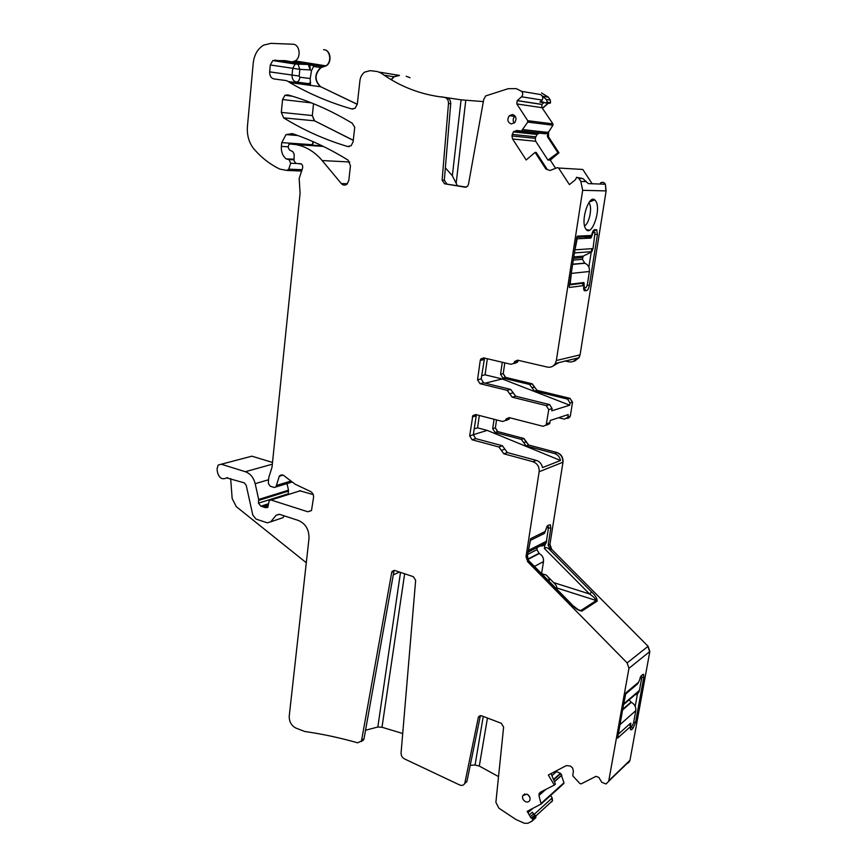 <?xml version="1.0" encoding="UTF-8"?>
<svg xmlns="http://www.w3.org/2000/svg" width="867" height="867" viewBox="0 0 867 867"><rect width="100%" height="100%" fill="white"/><g stroke="black" fill="none" stroke-linecap="round" stroke-linejoin="round"><path stroke-width="1.3" d="M548.583 580.782L549.32 580.37C549.44 578.885 548.399 577.108 546.221 575.059L553.666 582.613L589.538 593.971C593.212 596.431 595.456 598.609 596.258 600.528L597.2 601.113C597.125 598.328 595.282 595.293 591.673 591.998L589.538 593.971L544.4 548.475L545.029 544.487M556.072 588.39L556.798 587.967C556.907 586.46 555.855 584.683 553.666 582.613M577.953 609.599L580.847 610.541L578.397 609.88L571.678 604.613C574.951 608.309 578.332 610.487 581.811 611.137L597.2 601.113M547.521 525.705L547.738 526.768M544.4 548.475C545.614 547.315 547.034 547.38 548.648 548.692L550.491 549.884L548.139 545.18L550.827 528.22L550.372 524.741L547.89 525.467L545.007 531.558L530.517 538.721L527.472 555.866L528.523 561.448L527.765 561.849L627.134 662.919L628.943 668.316L608.688 781.275L606.076 783.985L601.785 782.316L598.837 777.428L595.997 776.333L581.15 783.887L579.969 783.605L572.751 775.813L573.39 771.142L572.588 767.978L570.323 766.027L566.389 765.583L548.334 775.011L554.316 785.047L555.411 784.093L551.076 773.581M527.472 555.866L526.02 556.625L539.144 471.735C539.437 466.749 537.367 463.401 532.912 461.688L503.846 453.809L498.893 446.982L472.082 439.775L469.686 435.873L472.808 415.661L475.636 414.524L502.611 421.481L509.113 419.14L509.709 417.818L506.187 418.891L505.591 420.224M628.759 762.548L629.973 760.283L649.838 651.496L648.093 646.294L551.64 549.277L549.949 544.238L562.997 462.198C563.301 457.386 561.285 454.156 556.95 452.52L528.729 445.053L523.917 438.474L497.712 431.582L495.382 427.821L496.531 419.921M526.02 556.625L527.765 561.849M473.328 434.714L487.189 430.379L560.505 460.496C559.746 456.887 557.73 454.546 554.447 453.484L526.139 445.963L528.502 445.139L523.679 438.55L521.316 439.363L495.035 432.438L497.474 431.668L495.382 427.821M560.505 460.496L542.514 467.616C541.734 463.91 539.664 461.493 536.315 460.388L532.912 461.688M487.189 430.379L477.565 427.843L479.321 415.477M521.316 439.363L526.139 445.963M494.06 419.281L492.705 428.666L495.035 432.438M558.641 417.71L564.417 419.151L570.356 415.911L572.534 402.234L570.074 398.354L537.041 390.356L532.165 383.767L505.591 377.394L503.239 373.623L504.8 362.839M546.416 425.155L549.58 423.735L550.274 420.452L568.221 414.567L567.874 416.734M506.144 420.397L509.113 419.14M476.384 414.719L473.328 434.735L475.712 438.615L502.416 445.768L507.358 452.563L536.315 460.388M309.931 65.09L310.169 69.934L311.502 70.606L310.202 78.539L310.462 84.565L288.364 81.552L289.741 82.56C309.129 93.831 329.785 102.62 351.72 108.939L355.091 108.267L357.302 104.138L359.913 80.729C360.412 76.957 362.016 74.085 364.714 72.091L370.22 70.66L377.362 71.538L381.014 73.001C399.893 86.646 420.972 94.752 444.251 97.342C447.09 97.96 448.51 99.998 448.499 103.444L442.116 180.119L444.565 183.782L465.113 187.196L467.551 186.297L468.451 184.454L483.721 99.542L485.65 95.934L508.138 88.694L516.255 88.629L521.728 91.382C523.072 93.148 523.029 94.947 521.566 96.779L542.168 100.084C543.306 97.884 542.785 96.042 540.596 94.557L546.232 99.434L550.328 100.095L548.453 97.245L541.615 92.964L548.215 97.202L542.807 96.302M311.502 70.606L314.125 65.393L292.016 61.893L295.127 60.928C301.597 57.525 299.744 44.065 292.808 44.228L270.851 43.361L263.655 45.117C257.705 48.736 254.237 54.697 253.251 62.988L247.431 126.43C246.802 135.415 249.046 143.012 254.139 149.222C261.661 157.87 270.244 164.502 279.878 169.108L286.966 170.452L288.733 169.173L290.673 163.213L288.982 159.561L286.034 158.824C282.588 155.8 281.038 151.66 281.374 146.393L281.742 142.611L286.023 134.591L292.331 133.605C311.21 139.988 329.785 148.821 348.068 160.124L350.452 165.727L348.816 180.466L346.973 184.172C344.99 185.614 343.115 185.419 341.338 183.587L322.166 160.558C314.537 151.606 305.628 146.263 295.452 144.529L289.09 143.944L288.093 147.087L289.394 149.893L292.873 151.703L294.195 154.283L294 160.633L295.853 163.397L299.657 163.69C302.009 163.69 302.995 165.142 302.594 168.057L299.18 178.461L300.08 193.395L272.01 467.313L268.835 477.262L268.337 482.128L268.532 483.894L270.255 486.224L274.2 487.46L275.934 486.951L279.358 476.091C281.06 474.433 282.88 474.52 284.842 476.373L295.257 484.274L310.549 491.513C312.673 492.738 313.681 494.678 313.572 497.344L311.491 510.576L307.763 511.758L271.003 499.999L269.279 500.508L267.708 507.498L265.291 507.628L260.859 506.187L258.442 503.174L258.669 499.457L255.18 483.667C253.576 477.522 250.292 473.534 245.328 471.702L221.28 464.224L218.17 465.07L217.097 468.646L217.324 471.572C218.917 477.999 222.028 480.101 226.645 477.89L244.245 482.854L246.206 485.238L252.806 515.085L256.079 519.105L267.285 522.812L270.753 521.815L276.02 515.334L279.521 514.326L298.465 520.482C305.683 523.711 309.194 529.737 308.988 538.537L289.231 716.164C289.112 721.647 291.366 725.636 296.005 728.117L304.729 731.499C321.895 733.916 339.539 737.687 357.659 742.813L363.587 739.941L361.279 741.545M288.364 81.552L286.37 80.598L274.037 78.962C271.046 78.182 269.583 75.808 269.648 71.863L270.309 64.971L272.834 60.56L285.276 60.647L292.016 61.893M312.575 145.212L313.312 141.755M322.611 146.057L320.617 145.764M313.225 494.602L299.505 490.711M288.267 494.526L288.483 490.191L287.031 483.591M272.509 462.436L251.874 456.183L248.84 456.985M306.3 562.748L236.257 506.621L232.161 498.503L230.655 478.562M279.683 518.791L282.848 517.718L284.343 515.887M400.5 572.393L377.828 727.012L365.527 730.252M377.828 727.012L382 727.261L404.651 573.781M402.711 733.493L382 727.261M465.037 782.522L467.031 780.961L480.307 716.023L478.324 717.421L464.777 783.356C463.628 785.448 461.829 785.936 459.402 784.841L404.77 759.037C402.299 757.791 401.074 755.764 401.063 752.968L415.651 580.326L413.364 576.674L394.702 570.464L392.101 571.375L394.301 570.367M483.244 716.424L475.051 765.008L470.217 765.377M475.051 765.008L479.299 766.06L487.449 718.017M498.536 776.594L479.299 766.06M535.882 816.573L535.459 815.847L532.436 818.611L532.869 819.337L535.882 816.573L535.893 817.603L531.948 821.212L527.873 823.26L524.318 823.26L515.843 819.445L498.893 808.185L495.891 802.311L503.619 727.066L501.234 723.262L481.478 715.752L478.497 716.868L480.34 715.568M361.832 740.093L364.021 738.706L393.921 571.364L391.743 572.35L361.409 741.328M364.021 738.706L363.587 739.941M393.921 571.364L394.29 570.399M391.743 572.35L392.101 571.375M467.031 780.961L464.582 783.735M478.324 717.421L478.497 716.868M532.869 819.337L531.948 821.212M532.436 818.611L531.005 817.906L527.136 811.36L541.127 804.012L539.014 795.928L539.046 793.695L540.271 792.275L554.316 785.047M535.459 815.847L534.82 815.023L531.558 817.982M529.26 814.947L532.273 812.227L534.82 815.023M563.637 783.79L563.962 782.793L560.808 773.516L555.606 771.218M540.336 792.243L539.014 795.928M623.438 705.12L625.952 692.82L638.654 682.112L641.385 675.556L643.682 674.342L643.769 677.376L635.565 722.384L632.953 728.453L631.534 729.743L630.515 729.721L630.602 726.492L629.323 724.292M625.421 694.012L617.618 738.088L630.602 726.492M549.58 423.735L543.035 426.282L509.178 417.623L506.187 418.891M546.21 424.863L548.746 409.625L552.116 408.585L551.77 410.828L569.706 405.192L570.053 403.014L572.307 402.31L570.074 398.354M515.692 396.208L512.191 397.184L509.677 393.759L513.188 392.805L515.692 396.208L549.602 404.575L552.116 408.585M512.191 397.184L546.221 405.593L548.746 409.625M513.188 392.805L510.696 389.413L507.162 390.345L509.677 393.759M484.545 358.093L481.185 378.901L483.602 382.791L510.696 389.413M481.185 378.901L477.544 379.768L479.982 383.68L507.162 390.345M477.544 379.768L480.253 360.434L483.894 359.664M514.499 363.479L517.458 362.222L510.966 364.292L483.613 357.876L480.795 359.025L480.253 360.434M513.936 363.013L514.651 361.463L517.632 360.184L547.391 367.088C550.773 367.695 553.417 366.492 555.324 363.479L558.695 362.666L552.333 366.438M517.458 362.222L518.39 360.358M574.485 361.203L579.058 357.713L580.066 354.863L606.131 190.913L582.667 190.317L556.343 360.52L555.324 363.479M564.861 360.921L568.839 361.832C572.133 362.406 574.713 361.236 576.588 358.32L558.695 362.666M595.922 201.285L594.751 199.876C588.866 194.403 580.413 221.052 585.648 228.682L585.669 228.715C591.001 238.544 601.535 210.204 595.922 201.285M591.684 235.456L577.411 236.149L576.848 237.168L569.207 286.511L569.467 287.443L583.784 285.611L584.022 290.347L586.536 290.683C587.815 290.207 588.758 288.462 589.354 285.438L597.417 234.632L596.713 229.798L594.621 229.69C593.331 230.058 592.389 231.792 591.771 234.892L588.953 236.68L576.826 237.276M592.161 183.75L582.797 169.466L558.586 168.025L569.413 184.628L575.493 179.642L576.566 177.291L582.906 178.559L588.292 183.609L605.144 184.227C603.974 182.2 602.402 181.777 600.441 182.98L600.668 182.98C602.63 181.788 604.201 182.211 605.372 184.238L605.914 190.913M582.667 190.317L580.825 181.42L578.842 178.374L582.906 178.559M576.566 177.291L578.842 178.374M558.586 168.025L557.405 167.624L550.046 170.474L545.917 169.065L547.044 169.13L536.185 152.419L535.091 152.397L545.917 169.065M535.091 152.397L526.182 159.972L512.603 139.002L511.963 135.956L513.351 131.892L516.624 130.516L521.479 131.015L527.732 122.095L527.743 120.697L516.819 103.932L517.187 100.67L521.414 96.931M555.617 168.317L550.274 160.102L547.944 160.07L535.698 141.245L535.221 138.319L511.963 135.956M539.523 133.16L536.987 134.439L535.221 138.319M521.089 131.134L545.332 133.8L547.391 132.51L522.92 129.757M547.944 160.07L557.925 152.776L547.445 136.715L547.391 132.51M550.274 160.102L558.955 152.809L548.518 136.834L548.551 132.131L552.929 125.227L552.94 123.883L541.983 107.681L516.819 103.932M544.173 102.447L541.799 104.463L541.983 107.681M546.167 103.032L549.916 103.292L550.556 102.739L547.435 102.241L545.538 102.935L542.417 101.807L539.903 102.078L542.016 100.225M457.342 185.603L452.346 175.741L461.081 99.835L483.353 101.591M461.081 99.835L441 96.801M466.338 187.099L444.565 183.782M444.565 97.386L446.483 97.657C449.312 98.274 450.721 100.312 450.71 103.747L444.327 180.195L446.765 183.847M347.602 146.49L351.092 145.754L353.107 141.841L354.733 127.243L352.154 123.179C331.031 110.467 309.562 101.027 287.757 94.861L284.907 95.316L282.566 99.542L281.309 112.396L283.639 117.858C303.548 130.148 324.865 139.695 347.602 146.49L349.184 146.61M353.281 140.281L314.58 120.827L312.326 115.549L313.54 103.737M526.908 794.129L522.725 795.657C522.097 798.269 523.083 800.295 525.673 801.747C527.71 802.409 529.13 801.856 529.932 800.068C530.452 797.488 529.444 795.505 526.908 794.129M527.591 794.465L529.824 797.196M512.57 114.531L509.384 115.636C506.87 119.483 507.498 122.258 511.259 123.959L514.749 122.572C516.916 118.736 516.19 116.048 512.57 114.531M515.128 116.102L514.695 116.471C512.863 118.595 512.7 120.806 514.207 123.092M568.34 418.306L570.356 415.911M534.592 387.061L532.002 387.766L534.451 391.071L567.592 399.113L570.053 403.014M502.286 362.254L500.552 374.262L502.914 378.055L529.564 384.46L532.002 387.766M606.131 190.913L605.372 184.238M558.955 152.809L550.036 160.081M557.925 152.776L558.716 152.787M542.655 108.191L548.215 103.357M542.417 108.158L547.977 103.314M550.556 102.739L550.328 100.095M547.435 102.241L546.232 99.434M410.048 77.705L406.211 76.242L410.048 77.705M379.638 72.189L399.514 75.429L394.117 76.805L391.288 79.753M357.291 104.268L320.703 86.754C314.45 80.458 314.558 74.085 321.018 67.626L326.068 65.881C332.148 62.749 330.901 50.373 324.431 49.809M551.856 801.672L552.539 800.718L552.181 797.998L550.643 795.418M474.151 428.883L477.565 427.843M637.722 692.462L635.208 706.345M487.341 358.754L485.065 374.826L502.21 378.955L569.706 405.192M502.21 378.955L485.119 383.16M584.575 225.799C589.094 223.859 592.454 208.156 589.354 203.42L588.845 202.705M583.784 285.611L582.407 283.769L579.817 283.032M569.456 284.896L581.616 283.379M594.123 232.172L593.18 230.86M588.866 267.101L591.771 248.677M583.567 288.581L584.997 287.844M452.346 175.741L445.356 167.84M485.065 374.826L481.651 375.628M393.293 574.875L399.492 572.057M586.211 254.746L591.858 251.647L593.028 248.591L595.033 232.432L593.136 232.345L591.522 236.929L589.441 236.561M574.442 252.665L577.162 238.793L590.882 238.078L591.522 236.929M577.162 238.793L576.609 238.696M585.799 254.746L583.22 256.144L582.396 259.32L584.878 263.254C588.238 264.782 589.744 267.524 589.408 271.49L587.208 285.384L585.951 287.714L584.369 287.92L583.881 282.534L570.118 284.224L571.711 270.32M569.576 284.116L570.118 284.224M540.444 545.928C543.024 546.188 544.942 545.17 546.177 542.883L548.594 527.017L546.524 527.71L544.964 532.219L544.162 531.98M527.97 552.669L530.409 540.379L544.346 533.465L544.964 532.219M537.172 548.096L536.933 549.656L539.252 553.536C542.374 555.313 543.793 557.98 543.501 561.556L541.582 573.672M634.178 694.901C636.725 694.738 638.426 693.481 639.293 691.118L641.764 677.864L641.732 676.542L640.009 677.636M625.573 694.077L637.787 683.76L638.372 682.416M629.095 699.886L631.382 702.313C634.677 704.297 636.15 707.071 635.793 710.626L633.56 722.937L632.39 725.636L630.537 726.947M630.038 725.516L630.45 726.232M618.236 734.121L620.198 723.154M618.377 734.176L630.656 723.1L630.883 723.717L630.222 723.479M630.526 725.69L630.883 723.717M549.32 580.37L547.651 579.839M546.221 575.059L541.593 573.596M556.798 587.967L596.258 600.528L580.847 610.541L581.811 611.137M550.827 528.22L548.778 527.96M548.648 548.692L591.673 591.998M527.916 560.125L571.678 604.613M539.144 471.735L562.77 462.284C563.073 457.473 561.057 454.254 556.722 452.607L554.447 453.484M549.949 544.238L548.139 545.18M549.721 544.357L551.412 549.396L550.491 549.884M648.093 646.294L627.134 662.919M649.838 651.496L628.943 668.316M649.643 651.659L647.898 646.457M507.358 452.563L503.846 453.809M352.923 109.079L351.72 108.939M323.814 66.661L320.736 67.572C314.255 74.042 314.157 80.425 320.411 86.711L289.741 82.56M320.703 86.754L357.28 104.343M326.068 65.881L323.521 66.607L292.829 61.741M321.018 67.626L313.529 66.445M310.462 84.565L308.5 83.622L310.635 82.56M305.282 64.05L295.213 64.071L292.71 68.363L292.038 75.082C291.962 78.94 293.393 81.249 296.351 82.018L308.5 83.622M308.338 64.526L310.169 69.934L299.841 69.349L299.169 76.047L269.648 71.863M274.774 60.083L297.132 63.594L297.923 63.92L299.841 69.349L270.309 64.971M285.958 60.755L285.276 60.647M314.125 65.393L291.886 61.925M295.127 60.928L325.775 65.827C332.137 62.554 330.37 49.56 323.575 49.701M301.618 171.027L287.324 170.474M302.052 169.715L288.733 169.173M296.416 163.484L290.673 163.213M294.021 159.821L288.982 159.561M294.032 159.582L286.89 159.214M294.043 159.235L286.034 158.824M288.126 146.826L281.374 146.393M312.629 144.735L281.742 142.611M313.052 141.646L312.337 144.724M347.407 183.739L341.338 183.587M349.769 161.988L322.166 160.558M323.348 146.425L295.452 144.529M320.844 145.786L290.142 143.684M301.315 163.928L298.963 163.82M300.968 163.755L299.657 163.69M290.239 481.283L276.421 485.444M283.086 475.138L279.228 476.265M311.578 510.446L307.763 511.758M300.6 490.668L271.003 499.999M300.318 490.755L270.948 499.977M268.087 506.729L265.291 507.628M268.282 505.461L263.926 506.859M268.434 504.366L262.289 506.328M268.521 503.749L260.859 506.187M288.245 493.8L258.442 503.174M287.963 493.887L287.985 494.613M288.538 491.101L258.724 500.389M288.256 491.188L288.202 490.278L258.669 499.457M268.293 479.83L255.18 483.667M272.325 464.213L245.328 471.702M251.874 456.183L221.28 464.224M251.582 456.27L248.547 457.061M227.631 477.619L226.645 477.89M282.848 517.718L270.753 521.815M279.272 514.25L276.02 515.334M533.541 813.875L530.344 816.779M563.962 782.793L541.051 804.175M563.745 782.988L541.138 803.384M561.816 775.239L554.457 781.763M545.831 789.414L539.707 794.844M627.708 763.339L629.767 760.478L608.818 780.733M629.843 760.793L608.688 781.275M504.887 449.171L501.364 450.396M498.893 446.982L502.416 445.768M472.082 439.775L475.712 438.615M469.686 435.873L473.328 434.735M472.342 416.951L475.972 415.9M505.894 419.563L509.406 418.479M549.927 422.684L546.557 423.8M546.221 405.593L549.602 404.575M479.982 383.68L483.602 382.791M517.816 361.441L514.294 362.243M556.343 360.52L579.839 354.917L578.842 357.768L573.163 361.431M586.374 181.636L580.825 181.42M535.698 141.245L512.603 139.002M535.557 136.802L512.18 134.374M537.312 134.179L513.632 131.621M537.638 133.941L513.936 131.361M545.755 133.691L521.479 131.015M547.521 132.38L523.039 129.617M548.551 132.131L547.781 132.044M552.929 125.227L527.732 122.095M552.691 125.206L552.702 123.851L527.743 120.697M541.897 104.365L517.296 100.572M543.815 102.696L539.903 102.078M521.728 91.382L540.596 94.557M465.817 187.207L465.113 187.196M444.327 180.195L442.116 180.119M450.71 103.747L448.499 103.444M399.232 75.375L393.846 76.751L391.06 79.623M312.326 115.549L314.288 120.795L283.639 117.858M314.58 120.827L353.281 140.378M312.033 115.528L281.309 112.396M311.426 102.891L282.566 99.542M526.323 441.758L523.722 442.658M492.705 428.666L495.144 427.897M567.007 418.458L569.792 417.005L570.128 415.987M537.041 390.356L531.926 383.832L529.564 384.46M534.451 391.071L536.803 390.421M567.592 399.113L569.857 398.419M502.914 378.055L505.353 377.459L503.239 373.623M500.552 374.262L502.99 373.677M548.518 136.834L547.445 136.715M548.28 136.802L548.312 132.098M549.678 103.249L546.795 102.794M552.181 797.998L534.126 814.395M551.304 802.083L552.322 800.924L551.954 798.193M532.62 808.575L527.96 812.758M561.751 775.087L554.392 781.611M560.808 773.516L553.655 779.834M545.256 789.718L539.697 794.638M560.505 773.256L553.493 779.433M556.451 771.673L551.921 775.629M556.235 771.868L555.324 771.359M299.169 76.047L299.884 77.206L310.202 78.539M296.351 82.018C298.215 81.953 299.386 80.349 299.884 77.206M643.769 677.376L641.84 677.138M635.565 722.384L633.701 722.157M632.953 728.453L631.241 726.687M631.534 729.743L630.342 728.518M594.621 229.69L593.949 229.972M596.203 229.625L593.245 230.86M597.417 234.632L595.282 234.35M589.354 285.438L587.241 285.156M586.536 290.683L583.556 288.386M584.954 290.9L583.805 289.849M456.215 182.818L465.752 100.507M589.517 230.21L586.395 229.657M592.486 232.237L593.136 232.345M594.719 232.28L592.627 231.912M584.282 236.908L590.882 238.078M575.46 249.804L593.028 248.591M582.667 257.575L573.564 258.323M572.632 264.381L584.878 263.254M572.654 264.197L584.488 263.113M589.408 271.49L571.808 273.354M580.738 282.913L584.163 283.585M582.396 259.32L573.293 260.1M584.152 287.877L583.545 287.757M548.139 526.93L546.795 526.529M528.892 550.187L546.741 541.084M542.352 532.869L544.346 533.465M534.451 566.422L543.501 561.556M527.7 554.414L536.933 549.656M538.884 553.363L527.645 559.226M527.732 559.562L539.252 553.536M641.32 676.542L640.724 676.336M623.828 703.787L639.488 690.349M637.017 683.489L637.787 683.76M620.1 724.574L635.793 710.626M631.003 702.107L622.679 709.314M622.571 709.965L631.382 702.313M527.743 559.605L571.917 604.505M548.269 525.272L550.372 524.741M307.937 64.472L295.213 64.071L272.834 60.56M301.727 170.712L288.061 170.17M297.739 135.501L286.023 134.591M291.583 482.215L275.934 486.951M282.88 475.062L279.358 476.091M464.777 783.356L466.771 781.796M563.734 783.605L541.127 804.012M539.046 793.695L540.011 792.85M472.808 415.661L476.243 414.675M484.425 358.255L480.795 359.025M514.651 361.463L518.163 360.672M576.588 358.32L579.058 357.713M536.987 134.439L513.351 131.892M547.445 132.467L522.964 129.714M541.799 104.463L517.187 100.67M521.566 96.779L542.168 100.084M393.846 76.751L384.146 75.201M292.385 96.226L284.907 95.316M524.893 793.879L522.725 795.657M514.695 116.471L509.384 115.636M570.009 416.94L567.527 417.764M552.539 800.718L535.643 816.161M308.641 64.581L313.887 65.74M642.588 674.548L643.682 674.342M589.365 201.968L594.751 199.876M593.602 230.969L596.724 229.798M586.591 229.842L589.278 230.308M593.104 230.98L593.722 231.088M583.22 256.144L573.791 256.903M591.858 251.647L574.398 252.947M546.817 526.497L548.193 526.898M546.177 542.883L528.328 552.03M640.8 676.227L641.461 676.455M639.293 691.118L623.633 704.578"/></g></svg>
